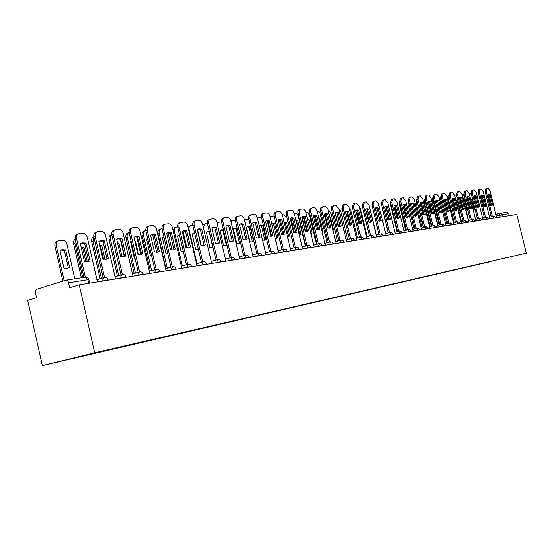 <?xml version="1.0" encoding="UTF-8"?>
<svg xmlns="http://www.w3.org/2000/svg" width="554" height="554" viewBox="0 0 554 554"><rect width="100%" height="100%" fill="white"/><g stroke="black" fill="none" stroke-linecap="round" stroke-linejoin="round"><path stroke-width="0.83" d="M79.243 284.818L69.797 287.678L68.19 281.48L67.193 280.407L65.843 280.199L36.509 289.299L35.636 290.275L35.304 291.875L36.509 297.747L27.7 300.406L42.339 365.598L526.3 253.123L94.672 352.822L79.243 284.818L516.771 214.44L526.3 253.123M506.633 212.182L508.731 213.56L496.252 216.088M509.244 215.651L508.731 213.56M42.339 365.598L94.672 352.822M82.311 355.91L490.865 261.426M82.221 356.153L490.768 261.599M90.053 260.858L87.878 261.869L84.416 261.64L80.358 243.767L82.435 242.825L86.008 243.088L90.053 260.858L87.664 261.917M88.702 261.287L84.665 243.538L81.23 243.248M83.931 277.395L75.254 239.189C74.838 236.544 75.593 234.889 77.525 234.21L78.315 233.94M97.421 281.896L87.31 237.493C86.466 234.744 84.914 233.345 82.678 233.31L78.869 233.746C76.937 234.425 76.182 236.087 76.597 238.732L75.254 239.189M85.33 277.18L76.597 238.732M86.008 243.088L84.665 243.538M69.624 267.381L65.663 249.896L62.083 249.66L59.991 250.602L63.973 268.184L67.443 268.385L69.624 267.381L68.322 267.797L64.361 250.325L60.898 250.069M74.804 278.8L66.999 244.376C66.161 241.669 64.624 240.304 62.373 240.277L58.558 240.741C56.612 241.419 55.843 243.061 56.252 245.664L64.181 280.712M67.249 268.427L68.322 267.797M62.872 281.12L54.95 246.108C54.548 243.504 55.317 241.863 57.256 241.184L58.004 240.928M64.361 250.325L65.663 249.896M108.314 258.323L106.209 259.314L102.878 259.078L98.875 241.53L100.89 240.609L104.325 240.872L108.314 258.323L105.959 259.362M106.97 258.753L102.989 241.315L99.734 241.018M103.176 277.783L93.889 237.036C93.474 234.439 94.201 232.805 96.064 232.147L96.895 231.87M115.516 278.981L105.558 235.388C104.727 232.687 103.231 231.309 101.063 231.274L97.4 231.697C95.537 232.355 94.81 233.982 95.226 236.579L93.889 237.036M104.533 277.388L95.226 236.579M104.325 240.872L102.989 241.315M125.924 255.879L123.888 256.848L120.682 256.606L116.735 239.376L118.688 238.469L121.991 238.739L125.924 255.879L123.611 256.904M124.581 256.301L120.661 239.176L117.573 238.864M121.014 274.985L111.86 234.951C111.444 232.403 112.143 230.803 113.944 230.166L114.803 229.875M132.974 276.176L123.154 233.359C122.344 230.699 120.89 229.349 118.805 229.308L115.274 229.716C113.473 230.353 112.781 231.953 113.189 234.508L111.86 234.951M122.365 274.583L113.189 234.508M121.991 238.739L120.661 239.176M142.918 253.517L140.951 254.466L137.863 254.224L133.971 237.292L135.862 236.406L139.047 236.683L142.918 253.517L140.64 254.528M141.589 253.933L137.717 237.112L134.781 236.793M138.223 272.284L129.193 232.95C128.791 230.436 129.456 228.871 131.194 228.248L132.081 227.95M149.822 273.468L140.141 231.399C139.345 228.788 137.939 227.459 135.917 227.41L132.517 227.805C130.779 228.428 130.114 229.993 130.522 232.507L129.193 232.95M143.257 274.216L138.154 275.179L138.292 273.039L139.56 271.889L130.522 232.507M139.047 236.683L137.717 237.112M87.317 261.966L84.049 247.596L81.147 247.257M75.406 239.875L74.942 243.428L82.698 277.582M85.925 261.98L82.754 248.026L81.244 247.68M81.348 277.789L73.647 243.864C73.26 241.676 73.8 240.131 75.268 239.245M82.754 248.026L84.049 247.596M104.997 259.445L101.791 245.38L99.665 245M93.917 237.154L92.975 241.267L101.417 278.309M103.57 259.279L100.496 245.803L99.803 245.595M100.115 278.704L91.687 241.696C91.285 239.183 91.992 237.604 93.799 236.96L93.868 236.939M100.496 245.803L101.791 245.38M122.06 256.931L118.923 243.241L117.545 242.901M113.889 243.829L117.718 260.567M124.29 256.516L120.287 239.051M111.811 234.751L110.454 236.503L110.308 238.781L118.729 275.67M117.434 276.058L109.096 239.605C108.702 237.133 109.38 235.582 111.132 234.951L111.811 234.73M117.711 243.628L118.923 243.241M159.33 251.239L157.426 252.167L154.448 251.918L150.612 235.284L152.44 234.411L155.515 234.695L159.33 251.239L157.094 252.229M158.001 251.654L154.192 235.118L151.394 234.785M154.843 269.68L145.937 231.011C145.529 228.539 146.166 227.002 147.849 226.392L148.77 226.094M166.089 270.851L156.553 229.508C155.771 226.939 154.4 225.63 152.454 225.582L149.171 225.956C147.489 226.565 146.852 228.103 147.26 230.575L145.937 231.011M156.173 269.286L147.26 230.575M155.515 234.695L154.192 235.118M175.189 249.037L173.347 249.944L170.466 249.695L166.692 233.345L168.464 232.493L171.428 232.77L175.189 249.037L172.993 250.013M173.873 249.445L170.113 233.192L167.453 232.853M170.895 267.166L162.107 229.141C161.706 226.711 162.315 225.201 163.942 224.605L164.884 224.301M181.816 268.316L172.405 227.673C171.636 225.153 170.313 223.864 168.423 223.809L165.258 224.176C163.631 224.765 163.021 226.281 163.423 228.712L162.107 229.141M172.218 266.772L163.423 228.712M171.428 232.77L170.113 233.192M138.521 254.424L135.474 241.17L134.816 240.962M131.139 241.399L130.55 241.786L134.31 258.164L135.031 258.379M140.778 254.459L136.727 236.828M129.124 232.597C127.448 233.22 126.811 234.744 127.205 237.16L135.453 273.115M134.158 273.503L125.924 237.583C125.529 235.152 126.18 233.629 127.87 233.019L128.743 232.728M134.906 241.35L135.474 241.17M147.766 239.148L146.713 239.764L150.425 255.872L151.734 256.183M156.678 252.271L152.634 234.751M145.868 230.651L145.328 230.727C143.694 231.323 143.071 232.819 143.458 235.215L151.616 270.636M150.328 271.024L142.184 235.63C141.789 233.234 142.413 231.738 144.054 231.15L144.947 230.852M190.521 246.911L188.741 247.797L185.957 247.541L182.231 231.468L183.949 230.63L186.809 230.914L190.521 246.911L188.36 247.867M189.212 247.313L185.5 231.33L182.965 230.983L186.871 247.811M186.407 264.729L177.744 227.334C177.342 224.938 177.931 223.456 179.503 222.881L180.459 222.563M197.016 265.872L187.737 225.907C186.982 223.421 185.694 222.154 183.866 222.099L180.812 222.452C179.24 223.027 178.651 224.515 179.053 226.911L177.744 227.334M187.73 264.341L179.053 226.911M186.809 230.914L185.5 231.33M205.354 244.847L203.623 245.72L200.936 245.464L197.259 229.654L198.928 228.83L201.691 229.114L205.354 244.847L203.235 245.789M204.052 245.249L200.396 229.529L197.979 229.183M201.414 262.374L192.861 225.582C192.467 223.227 193.027 221.766 194.551 221.205L195.527 220.894M211.725 263.51L202.57 224.197C201.829 221.752 200.576 220.506 198.81 220.444L195.853 220.783C194.329 221.351 193.768 222.805 194.17 225.166L192.861 225.582M202.729 261.994L194.17 225.166M201.691 229.114L200.396 229.529M219.709 242.86L218.034 243.712L215.437 243.448L211.808 227.895L213.428 227.092L216.102 227.375L219.709 242.86L217.625 243.781M218.414 243.248L214.807 227.784L212.501 227.431M215.935 260.096L207.494 223.892C207.099 221.572 207.639 220.139 209.114 219.592L210.104 219.273M225.956 261.218L216.926 222.535C216.198 220.132 214.98 218.906 213.269 218.844L210.409 219.169C208.934 219.723 208.394 221.157 208.796 223.477L207.494 223.892M217.237 259.715L208.796 223.477M216.102 227.375L214.807 227.784M233.615 240.928L231.988 241.766L229.474 241.502L225.893 226.191L227.465 225.402L230.048 225.693L233.615 240.928L231.565 241.835M232.327 241.315L228.76 226.094L226.558 225.741M229.993 257.887L221.662 222.251C221.275 219.966 221.787 218.56 223.22 218.02L224.225 217.701M239.743 259.002L230.831 220.935C230.118 218.567 228.927 217.355 227.272 217.293L224.508 217.611C223.075 218.144 222.563 219.557 222.95 221.842L221.662 222.251M231.288 257.513L222.95 221.842M230.048 225.693L228.76 226.094M247.084 239.058L245.505 239.875L243.067 239.612L239.536 224.543L241.066 223.768L243.566 224.058L247.084 239.058L245.069 239.944M245.803 239.439L242.285 224.453L240.187 224.1M243.608 255.747L235.388 220.665C235 218.414 235.498 217.023 236.883 216.503L237.895 216.185M253.102 256.855L244.307 219.377C243.601 217.05 242.444 215.852 240.838 215.79L238.165 216.095C236.78 216.621 236.281 218.006 236.669 220.257L235.388 220.665M244.903 255.38L236.669 220.257M243.566 224.058L242.285 224.453M260.145 237.244L258.607 238.047L256.253 237.784L252.762 222.95L254.244 222.182L256.668 222.479L260.145 237.244L258.164 238.116M258.87 237.624L255.401 222.867L253.386 222.514M256.807 253.677L248.691 219.121C248.303 216.905 248.781 215.541 250.124 215.035L251.149 214.71M266.052 254.771L257.368 217.874C256.675 215.575 255.553 214.398 253.988 214.336L251.398 214.633C250.055 215.139 249.577 216.503 249.965 218.726L248.691 219.121M258.088 253.31L249.965 218.726M256.668 222.479L255.401 222.867M272.803 235.485L271.315 236.274L269.029 236.011L265.588 221.399L267.028 220.651L269.376 220.942L272.803 235.485L270.864 236.343M271.536 235.859L268.115 221.33L266.19 220.97M269.604 251.668L261.592 217.632C261.204 215.444 261.668 214.107 262.97 213.609L264.002 213.283M278.607 252.749L270.04 216.406C269.362 214.149 268.261 212.985 266.744 212.923L264.23 213.207C262.928 213.706 262.471 215.049 262.859 217.237L261.592 217.632M270.878 251.301L262.859 217.237M269.376 220.942L268.115 221.33M285.095 233.781L283.648 234.557L281.432 234.287L278.032 219.896L279.431 219.162L281.709 219.453L285.095 233.781L283.184 234.626M283.835 234.148L280.456 219.834L278.614 219.481M282.021 249.716L274.105 216.185C273.724 214.031 274.168 212.708 275.428 212.224L276.467 211.898M290.795 250.789L282.332 214.994C281.667 212.764 280.594 211.621 279.119 211.552L276.688 211.829C275.421 212.314 274.978 213.636 275.366 215.797L274.105 216.185M283.288 249.355L275.366 215.797M281.709 219.453L280.456 219.834M163.402 237.188L162.35 237.811L166.006 253.649L167.848 253.995M172.031 250.041L168.042 232.805M162.038 228.788L160.972 228.92C159.393 229.501 158.79 230.97 159.185 233.331L167.239 268.24M163.991 237.271L163.118 237.32M165.958 268.621L157.911 233.746C157.523 231.385 158.119 229.917 159.704 229.335L160.625 229.037M179.531 235.028L177.481 235.921L181.096 251.502L183.416 251.807M177.675 226.988L176.117 227.175C174.579 227.742 174.004 229.183 174.399 231.51L182.363 265.92M179.628 235.464L178.229 235.436M173 230.242L174.849 227.583L175.791 227.285M194.627 233.179L192.134 234.086L195.694 249.425L198.45 249.625M201.227 245.567L197.487 229.481M192.792 225.243L190.777 225.485C189.288 226.039 188.741 227.459 189.122 229.744L197.002 263.662M197.923 249.729L198.408 249.445M194.773 233.788L192.854 233.615M188.041 227.216L190.472 225.582M209.26 231.454L206.33 232.313L209.841 247.409L212.985 247.451M207.431 223.553L204.98 223.851L203.256 227.14M211.974 247.721L212.764 247.188L209.267 232.181L207.023 231.849M202.722 224.862L204.696 223.941M223.442 229.855L221.628 229.82L220.083 230.596L223.553 245.457L226.004 245.699L227.043 245.284M221.6 221.925L218.747 222.258L217.237 223.878M225.589 245.768L226.351 245.249L222.902 230.471L220.755 230.139M217.002 222.853L218.477 222.341M226.351 245.249L226.995 245.062M222.902 230.471L223.539 230.277M237.195 228.366L234.924 228.165L233.421 228.927L236.849 243.559L239.224 243.808L240.651 243.109M235.346 220.45L232.091 220.721L230.976 221.552M238.802 243.878L239.536 243.372L236.122 228.816L234.072 228.483M239.536 243.372L240.63 243.047M236.122 228.816L237.223 228.477M253.552 241.184L250.186 226.835L247.818 226.558L246.364 227.313L249.743 241.724L252.049 241.973L253.552 241.184L252.319 241.551L248.954 227.209L246.994 226.87M248.704 219.162L244.356 219.578M251.613 242.043L252.319 241.551M248.954 227.209L250.186 226.835M262.589 240.069L264.493 240.194L265.962 239.418L262.631 225.277L260.338 225L259.175 225.54M261.696 218.082L260.068 217.487L257.395 217.847M264.05 240.263L264.736 239.778L261.412 225.651L259.528 225.312M258.711 237.756L255.193 222.784M264.736 239.778L265.962 239.418M261.412 225.651L262.631 225.277M297.02 232.119L295.614 232.888L293.468 232.618L290.109 218.435L291.473 217.715L293.682 218.006L297.02 232.119L295.144 232.95M295.767 232.486L292.429 218.387L290.67 218.027M294.07 247.818L286.252 214.779C285.871 212.653 286.293 211.351 287.526 210.88L288.572 210.555M302.623 248.884L294.271 213.615C293.613 211.42 292.567 210.291 291.134 210.222L288.772 210.492C287.547 210.97 287.124 212.265 287.505 214.391L286.252 214.779M295.324 247.465L287.505 214.391M293.682 218.006L292.429 218.387M308.606 230.512L307.241 231.267L305.15 230.99L301.84 217.023L303.163 216.309L305.302 216.607L308.606 230.512L306.757 231.33M307.359 230.879L304.063 216.981L302.373 216.621M305.766 245.983L298.045 213.415C297.671 211.316 298.08 210.035 299.271 209.571L300.316 209.253M314.111 247.036L305.863 212.279C305.212 210.111 304.194 208.996 302.803 208.927L300.51 209.19C299.319 209.654 298.911 210.936 299.292 213.034L298.045 213.415M307.013 245.63L299.292 213.034M305.302 216.607L304.063 216.981M319.859 228.954L318.529 229.688L316.5 229.418L313.232 215.644L314.52 214.945L316.597 215.243L319.859 228.954L318.044 229.751M318.626 229.308L315.364 215.61L313.744 215.257M317.13 244.196L309.506 212.092C309.125 210.021 309.52 208.761 310.683 208.304L311.736 207.985M325.274 245.242L317.123 210.977C316.486 208.844 315.489 207.743 314.139 207.674L311.916 207.93C310.752 208.38 310.365 209.647 310.739 211.711L309.506 212.092M318.37 243.843L310.739 211.711M316.597 215.243L315.364 215.61M330.793 227.431L329.505 228.158L327.532 227.888L324.298 214.308L325.558 213.622L327.573 213.913L330.793 227.431L329.014 228.22M329.568 227.791L326.354 214.28L324.796 213.927M328.169 242.458L320.558 210.423L320.863 207.805L322.823 206.753M336.126 243.497L327.677 208.574L325.891 206.573L322.996 206.697L321.86 207.958L321.86 210.43L320.634 210.804M329.408 242.112L321.86 210.43M327.573 213.913L326.354 214.28M341.43 225.956L340.177 226.669L338.259 226.399L335.066 213.013L336.285 212.334L338.252 212.625L341.43 225.956L339.678 226.731M340.211 226.309L337.033 212.985L335.544 212.632M338.909 240.768L331.382 209.177L331.666 206.594L333.605 205.555M346.672 241.8L338.716 208.484L335.869 205.264L333.896 205.486L332.67 206.746L332.677 209.183L331.458 209.551M340.135 240.429L332.677 209.183M338.252 212.625L337.033 212.985M351.776 224.522L350.55 225.222L348.688 224.945L345.537 211.746L346.728 211.074L348.632 211.372L351.776 224.522L350.052 225.277M350.564 224.869L347.427 211.732L345.994 211.379M349.345 239.127L341.991 208.332L343.037 204.71L344.096 204.391M356.935 240.152L349.068 207.286L346.285 204.114L344.373 204.322L343.196 207.965L341.991 208.332M350.564 238.788L343.196 207.965M348.632 211.372L347.427 211.732M361.845 223.124L360.654 223.809L358.84 223.539L355.723 210.513L356.88 209.855L358.736 210.153L361.845 223.124L360.148 223.864M360.64 223.463L357.538 210.506L356.167 210.16M359.504 237.528L352.233 207.148L353.244 203.574L354.297 203.256M366.921 238.545L359.151 206.13L356.43 202.986L354.56 203.193L353.431 206.787L352.233 207.148M360.716 237.195L353.431 206.787M358.736 210.153L357.538 210.506M371.644 221.759L370.481 222.438L368.722 222.168L365.633 209.315L366.769 208.671L368.569 208.962L371.644 221.759L369.975 222.493M370.453 222.099L367.378 209.315L366.062 208.969M369.393 235.969L362.205 205.991L363.175 202.473L364.234 202.155M376.644 236.98L368.957 204.994L366.298 201.898L364.366 202.113L363.396 205.638L362.205 205.991M370.591 235.637L363.396 205.638M368.569 208.962L367.378 209.315M381.187 220.437L380.058 221.101L378.34 220.831L375.287 208.152L376.395 207.515L378.147 207.805L381.187 220.437L379.545 221.157M380.002 220.776L376.969 208.152L375.702 207.812M379.019 234.46L371.907 204.869L372.96 201.379M386.11 235.457L378.514 203.893L375.91 200.832L374.144 201.026L373.091 204.516L371.907 204.869M380.21 234.127L373.091 204.516M378.147 207.805L376.969 208.152M390.48 219.142L389.379 219.799L387.71 219.529L384.691 207.016L385.771 206.386L387.481 206.677L390.48 219.142L388.866 219.848M389.303 219.481L386.304 207.023L385.085 206.684M388.396 232.978L381.367 203.775L382.378 200.333M395.327 233.975L387.821 202.819L385.272 199.793L383.444 200.001L382.544 203.429L381.367 203.775M389.58 232.652L382.544 203.429M387.481 206.677L386.304 207.023M399.538 217.888L398.464 218.532L396.837 218.262L393.859 205.908L394.905 205.292L396.574 205.582L399.538 217.888L397.952 218.581M398.374 218.221L395.404 205.922L394.233 205.582M397.53 231.544L390.577 202.709L391.553 199.315M404.316 232.528L396.893 201.774L394.4 198.782L392.717 198.969L391.747 202.362L390.577 202.709M398.707 231.219L391.747 202.362M396.574 205.582L395.404 205.922M408.367 216.662L407.322 217.3L405.736 217.029L402.786 204.835L403.811 204.218L405.431 204.509L408.367 216.662L406.809 217.341M407.211 216.988L404.275 204.848L403.153 204.516M406.435 230.139L399.559 201.67L400.494 198.325M413.076 231.122L405.736 200.749L403.291 197.799L401.657 197.979L400.715 201.331L399.559 201.67M407.599 229.82L400.715 201.331M405.431 204.509L404.275 204.848M416.982 215.464L415.957 216.095L414.406 215.825L411.497 203.782L412.495 203.179L414.073 203.47L416.982 215.464L415.445 216.136M415.825 215.79L412.924 203.803L411.844 203.47M415.112 228.774L408.312 200.659L409.219 197.356M421.622 229.744L414.357 199.759L411.961 196.836L410.272 197.03L409.461 200.319L408.312 200.659M416.269 228.456L409.461 200.319M414.073 203.47L412.924 203.803M425.375 214.301L424.378 214.917L422.868 214.647L419.987 202.757L420.964 202.162L422.501 202.452L425.375 214.301L423.865 214.959M424.232 214.62L421.365 202.778L420.32 202.452M423.581 227.438L416.85 199.669L417.723 196.407M429.952 228.407L422.764 198.782L420.424 195.901L418.866 196.074L417.993 199.336L416.85 199.669M424.731 227.126L417.993 199.336M422.501 202.452L421.365 202.778M433.574 213.158L432.598 213.775L431.123 213.505L428.27 201.753L429.225 201.171L430.728 201.455L433.574 213.158L432.078 213.809M432.439 213.477L429.592 201.781L428.595 201.462M431.836 226.143L425.181 198.706L426.019 195.486M438.082 227.098L430.977 197.84L428.678 194.987L427.155 195.153L426.317 198.374L425.181 198.706M432.979 225.831L426.317 198.374M430.728 201.455L429.592 201.781M275.241 238.469L276.584 238.462L278.011 237.701L274.722 223.768L271.772 223.761M274.368 217.306L272.201 216.088L270.02 216.337M276.134 238.532L276.792 238.054L273.503 224.135L271.779 223.788M270.982 236.274L267.402 221.081M276.792 238.054L278.011 237.701M273.503 224.135L274.722 223.768M287.498 236.849L289.714 236.032L286.466 222.299L284.306 222.022M286.868 217.397L283.987 214.723L282.318 214.917M287.865 236.849L288.502 236.385L285.255 222.666L284.07 222.334M282.852 234.626L279.278 219.495M288.502 236.385L289.714 236.032M285.255 222.666L286.466 222.299M299.382 235.208L301.085 234.411L297.879 220.873L295.919 220.568M305.413 246.08L298.433 216.649C297.803 214.55 296.805 213.463 295.441 213.408L294.25 213.539M292.187 218.283L295.587 232.652M299.375 235.159L299.887 234.764L296.681 221.233L296.016 220.998M294.354 232.902L290.836 218.02M299.887 234.764L301.085 234.411M296.681 221.233L297.879 220.873M310.912 233.546L312.151 232.839L308.98 219.488L307.491 219.142M316.41 244.397L309.402 214.938L307.83 212.521L305.843 212.203M303.384 216.732L306.833 231.281M310.849 233.282L307.643 219.779M305.517 231.143L302.117 216.794M310.953 233.186L312.151 232.839M307.789 219.841L308.98 219.488M322.089 231.863L322.906 231.302L319.776 218.137L318.751 217.826M327.102 242.756L320.17 213.657L318.869 211.469L317.103 210.908M314.284 215.277L317.726 229.744M322.019 231.558L322.906 231.302M318.889 218.401L319.776 218.137M332.947 230.166L333.376 229.813L330.281 216.822L329.713 216.607M337.511 241.156L330.745 212.784L328.058 209.647M324.907 213.927L328.293 228.151M332.892 229.952L333.376 229.813M329.796 216.967L330.281 216.822M343.48 228.442L340.391 215.492M339.976 226.517L337.684 215.721M347.649 239.598L340.945 211.559L338.723 208.519M335.295 212.812L338.57 226.524M350.024 225.277L347.49 214.675L348.03 214.259M357.51 238.082L350.883 210.368L349.138 207.57M359.754 223.837L357.268 213.449L358.113 212.895M367.122 236.6L360.557 209.211L359.317 206.829M358.168 213.138L357.704 213.096M369.213 222.369L366.79 212.258L367.932 211.621M376.485 235.159L369.303 206.42M368.043 212.064L367.212 211.919M378.424 220.873L376.076 211.102L377.516 210.43M377.669 211.081L376.478 210.762M386.858 209.329L385.355 209.758M389.033 219.737L386.678 209.966L385.515 209.641M388.216 233.026L381.761 205.43M395.978 208.304L394.469 208.456M397.786 218.567L395.445 208.865L394.496 208.56M397.038 231.676L390.792 205.783L390.771 203.512M395.445 208.865L396.068 208.685M404.884 207.355L403.554 207.196M406.29 217.251L404.005 207.792L403.451 207.563M405.632 230.36L399.448 204.745L399.635 202.002M404.005 207.792L404.926 207.528M415.749 215.873L413.464 206.427L412.065 206.13M414.572 215.901L412.19 206.67M414.025 229.072L407.896 203.727L408.326 200.728M412.356 206.746L413.464 206.427M441.566 212.05L440.617 212.653L439.177 212.383L436.358 200.777L437.286 200.202L438.754 200.486L441.566 212.05L440.098 212.688M440.444 212.369L437.632 200.811L436.663 200.493M439.897 224.869L433.311 197.764L434.121 194.586M446.018 225.817L438.983 196.912L436.732 194.094L435.25 194.26L434.44 197.439L433.311 197.764M441.032 224.564L434.44 197.439M438.754 200.486L437.632 200.811M423.914 214.917L421.608 205.409L420.555 205.098M417.114 200.749L423.325 227.507M422.217 227.812L416.144 202.736L416.837 199.62M420.694 205.673L421.608 205.409M449.377 210.97L448.449 211.559L447.043 211.289L444.253 199.821L445.16 199.253L446.593 199.544L449.377 210.97L447.93 211.586M448.255 211.282L445.478 199.862L444.543 199.544M447.764 223.629L441.247 196.85L442.03 193.713M453.761 224.571L446.808 196.012L444.592 193.221L443.145 193.388L442.369 196.525L441.247 196.85M448.892 223.324L442.369 196.525M446.593 199.544L445.478 199.862M431.836 213.768L429.565 204.419L428.851 204.142M425.292 199.156L425.299 201.455L431.317 226.281M430.216 226.579L424.198 201.774L425.015 198.657M428.962 204.592L429.565 204.419M457.002 209.911L456.094 210.492L454.723 210.222L451.96 198.893L452.847 198.332L454.245 198.616L457.002 209.911L455.575 210.52M455.887 210.215L453.137 198.934L452.244 198.623M455.443 222.424L448.996 195.95L449.751 192.854M461.33 223.359L454.439 195.133L452.272 192.377L450.859 192.529L450.104 195.631L448.996 195.95M456.565 222.119L450.104 195.631M454.245 198.616L453.137 198.934M439.551 212.556L436.968 203.27M433.332 197.847L433.152 200.513L439.121 225.083M438.027 225.381L432.065 200.825L432.854 197.75M464.446 208.872L463.56 209.454L462.223 209.183L459.488 197.986L460.353 197.432L461.724 197.716L464.446 208.872L463.047 209.474M463.345 209.183L460.623 198.027L459.758 197.723M462.95 221.24L456.565 195.077L457.292 192.016M468.719 222.168L461.904 194.267L459.778 191.546L458.393 191.698L457.666 194.759L456.565 195.077M464.058 220.942L457.666 194.759M461.724 197.716L460.623 198.027M447.071 211.303L444.924 202.494M442.681 202.75L445.395 213.886M448.138 211.413L445.298 199.765M441.213 196.712L440.832 199.592L446.746 223.906M445.658 224.204L439.751 199.904L440.506 196.864M471.724 207.861L470.858 208.436L469.55 208.166L466.842 197.092L467.694 196.552L469.03 196.829L471.724 207.861L470.346 208.449M470.63 208.166L467.929 197.141L467.105 196.843M470.277 220.083L463.961 194.219L464.661 191.199M475.941 221.004L469.196 193.429L467.105 190.728L465.755 190.881L465.055 193.907L463.961 194.219M471.385 219.786L465.055 193.907M469.03 196.829L467.929 197.141M450.374 201.608L453.144 212.965M455.54 210.513L452.666 198.72M448.941 195.714L448.331 198.699L454.197 222.756M447.12 197.314L447.992 195.998M478.836 206.877L477.991 207.438L476.71 207.168L474.03 196.227L474.861 195.687L476.17 195.971L478.836 206.877L477.472 207.452M477.749 207.175L475.083 196.275L474.279 195.977M477.444 218.955L471.184 193.381L471.863 190.396M482.998 219.869L476.322 192.605L474.272 189.939L472.95 190.084L472.271 193.069L471.184 193.381M478.538 218.664L472.271 193.069M476.17 195.971L475.083 196.275M457.895 200.541L457.431 200.936L460.076 211.767L460.699 212.016M462.729 209.405L459.875 197.736M456.51 194.835L455.665 197.82L461.475 221.635M454.612 195.811L455.305 195.153M485.789 205.908L484.965 206.462L483.711 206.199L481.059 195.382L481.869 194.849L483.143 195.126L485.789 205.908L484.445 206.476M484.708 206.213L482.07 195.43L481.294 195.14M484.445 217.854L478.247 192.563L478.905 189.613M489.895 218.761L483.289 191.802L481.274 189.163L479.986 189.302L479.328 192.259L478.247 192.563M485.533 217.563L479.328 192.259M483.143 195.126L482.07 195.43M465.263 199.551L464.571 200.042L467.188 210.755L468.068 211.039M469.737 208.262L466.974 196.954M463.906 193.983L463.449 194.038L462.839 196.961L468.594 220.54M465.353 199.932L464.827 199.786M461.988 194.606L462.458 194.329M492.589 204.966L491.779 205.513L490.56 205.25L487.929 194.551L488.725 194.025L489.971 194.302L492.589 204.966L491.266 205.527M491.516 205.264L488.898 194.606L488.157 194.316M491.287 216.773L485.159 191.767L485.719 188.859L486.668 188.595M496.647 217.674L490.096 191.012L488.122 188.402L486.862 188.54L486.232 191.462L485.159 191.767M492.368 216.482L486.232 191.462M489.971 194.302L488.898 194.606M472.465 198.623L471.551 199.17L474.148 209.765L475.263 210.042M471.129 193.145L470.443 193.228L469.806 195.915M474.889 210.035L472.576 199.205L471.8 198.921M469.231 193.588L470.311 193.277M496.259 217.736L492.478 218.345M493.482 218.186L493.87 216.081L489.528 217.244M489.376 218.595L485.602 219.453M486.62 219.287L487.021 217.161M482.389 219.716L478.573 220.582M479.598 220.416L480.013 218.269M475.249 220.859L471.385 221.738M472.41 221.572L472.846 219.398M467.936 222.036L464.023 222.923M465.055 222.756L465.512 220.547M460.512 223.491L456.489 224.135M457.528 223.968L457.999 221.732L453.373 222.978M452.791 224.467L448.768 225.374M449.82 225.208L450.305 222.943M444.938 225.727L440.866 226.648M441.926 226.475L442.431 224.183M436.898 227.022L432.771 227.95M433.837 227.777L434.364 225.457M428.651 228.345L424.468 229.287M425.541 229.114L426.088 226.759M420.202 229.702L415.964 230.651M417.044 230.478L417.612 228.096M411.539 231.094L407.238 232.057M408.326 231.884L408.914 229.467M402.647 232.521L398.284 233.497M399.386 233.324L399.995 230.866M393.527 233.989L389.102 234.972M390.203 234.799L390.84 232.313M384.164 235.492L379.67 236.496M380.785 236.316L381.443 233.788M374.552 237.036L369.989 238.047M371.111 237.867L371.796 235.311M364.671 238.622L360.038 239.647M361.166 239.466L361.887 236.87M354.525 240.249L349.816 241.295M350.959 241.115L351.7 238.476M344.089 241.932L339.311 242.984M340.454 242.797L341.229 240.124M333.363 243.656L328.501 244.723M329.658 244.536L330.461 241.821M322.324 245.429L317.387 246.509M318.543 246.322L319.388 243.566M310.967 247.25L305.94 248.351M307.11 248.164L307.989 245.36M299.264 249.134L294.153 250.249M295.33 250.062L296.245 247.209M287.214 251.073L282.021 252.202M283.205 252.008L284.154 249.113M274.798 253.067L269.507 254.21M270.698 254.023L271.695 251.073M262 255.124L256.606 256.287M257.811 256.093L258.843 253.102M248.794 257.25L243.303 258.427M244.508 258.233L245.588 255.186M235.166 259.438L229.571 260.636M230.783 260.442L231.911 257.34M221.094 261.703L215.388 262.921M216.614 262.721L217.784 259.563M206.552 264.036L200.735 265.276M201.968 265.075L203.193 261.862M191.532 266.453L185.59 267.714M186.83 267.513L188.118 264.237M175.992 268.953L169.933 270.234M171.172 270.033L172.516 266.696M159.905 271.543L153.721 272.838M154.975 272.637L155.058 270.38L156.373 269.237M138.195 275.338L136.935 275.539M126.007 276.993L119.546 278.337M120.807 278.136L120.924 275.788L122.344 274.597M108.127 279.874L101.514 281.238M102.781 281.03L102.912 278.648L104.394 277.422M500.2 217.106L499.722 215.16L500.262 213.158L502.229 214.585L502.748 216.697M484.341 217.424L482.52 217.916L484.341 217.431M489.244 216.108L491.01 215.638L489.244 216.108M506.771 212.154L495.823 214.343L500.033 213.214M66.272 280.137L85.24 277.194L87.878 279.715L68.675 282.734M143.327 274.514L143.237 274.119C142.613 272.339 141.388 271.599 139.56 271.889L139.663 271.869M88.869 279.735L87.878 279.715L88.688 283.302M54.95 246.108L56.252 245.664M73.647 243.864L74.942 243.428M91.687 241.696L92.975 241.267M109.096 239.605L110.385 239.176M125.924 237.583L127.205 237.16M142.184 235.63L143.458 235.215M157.911 233.746L159.185 233.331M173.367 231.842L174.399 231.51M188.665 229.896L189.122 229.744M390.792 205.783L391.283 205.638M399.448 204.745L400.244 204.509M407.896 203.727L408.977 203.415M416.144 202.736L417.252 202.418M424.198 201.774L425.299 201.455M432.065 200.825L433.152 200.513M439.751 199.904L440.832 199.592M447.514 198.928L448.331 198.699M455.139 197.972L455.665 197.82M108.196 280.165L108.099 279.756C107.455 277.907 106.181 277.139 104.277 277.443M104.034 277.519L96.915 279.673M126.077 277.284L125.987 276.889C125.349 275.075 124.103 274.32 122.24 274.618M159.974 271.834L159.884 271.446C159.275 269.701 158.07 268.967 156.276 269.258M176.054 269.244L175.971 268.863C175.362 267.146 174.185 266.432 172.426 266.716M191.594 266.744L191.511 266.37C190.915 264.687 189.759 263.981 188.028 264.258M206.621 264.327L206.538 263.96C205.956 262.298 204.814 261.606 203.11 261.883M221.157 261.994L221.074 261.627C220.499 259.999 219.377 259.314 217.708 259.584M235.228 259.729L233.899 257.652L231.835 257.354M248.857 257.534L247.797 255.664L245.519 255.2M262.063 255.408L261.024 253.573L258.773 253.116M274.867 253.351L273.842 251.537L271.626 251.087M287.284 251.357L286.273 249.57L284.091 249.127M299.333 249.418L298.336 247.659L296.189 247.222M311.029 247.534L310.046 245.803L307.927 245.374M322.393 245.706L321.188 243.843L319.333 243.573M333.432 243.933L332.248 242.091L330.413 241.828M344.159 242.202L343.21 240.547L341.181 240.131M354.588 240.526L353.66 238.892L351.651 238.483M364.74 238.892L361.838 236.877M374.615 237.306L371.755 235.318M384.227 235.762L381.401 233.795M393.589 234.252L390.799 232.32M402.716 232.784L399.953 230.879M411.601 231.357L408.88 229.474M420.264 229.958L417.577 228.103M428.72 228.601L426.054 226.766M436.961 227.278L434.329 225.464M445.001 225.984L442.397 224.19M452.853 224.723L450.277 222.95M467.998 222.286L465.478 220.554L460.942 221.78M475.311 221.108L472.818 219.398L468.338 220.61M482.451 219.959L479.986 218.269L475.561 219.46M489.431 218.837L486.994 217.168L482.624 218.338M122.012 274.687L115.017 276.785M139.352 271.952L132.475 274.001M156.083 269.313L149.324 271.315M172.246 266.765L165.604 268.725M187.861 264.306L181.331 266.218M202.958 261.924L196.532 263.801M217.563 259.625L211.247 261.46M231.704 257.395L225.485 259.189M245.394 255.235L239.273 256.994M258.656 253.143L252.638 254.868M271.515 251.121L265.588 252.811M283.987 249.155L278.15 250.81M296.085 247.25L290.344 248.878M307.837 245.394L302.172 246.994M319.243 243.601L313.668 245.166M330.329 241.856L324.831 243.393M341.105 240.152L335.689 241.669M351.582 238.504L346.243 239.993M361.769 236.897L356.506 238.358M371.686 235.339L366.499 236.773M381.339 233.816L376.221 235.228M390.743 232.334L385.695 233.726M399.898 230.893L394.919 232.258M408.824 229.488L403.908 230.831M417.522 228.116L412.675 229.439M426.005 226.78L421.22 228.082M434.281 225.478L429.551 226.759M442.355 224.204L437.688 225.471M450.236 222.964L445.624 224.211M460.443 223.214L457.971 221.738M496.197 217.48L493.843 216.088M89.644 283.149L88.841 279.611C88.252 277.859 87.054 277.055 85.24 277.194L66.023 280.158M82.435 242.825L81.362 243.185M61.002 250.02L62.083 249.66M100.89 240.609L99.9 240.935M118.688 238.469L117.773 238.774M135.862 236.406L135.01 236.683M152.44 234.411L151.657 234.667M168.464 232.493L167.73 232.722M183.949 230.63L183.27 230.845M198.928 228.83L198.297 229.031M213.428 227.092L212.84 227.272M227.465 225.402L226.911 225.575M241.066 223.768L240.547 223.927M254.244 222.182L253.767 222.334M267.028 220.651L266.578 220.79M279.431 219.162L279.008 219.287M178.526 235.298L179.164 235.097M193.173 233.469L193.768 233.282M207.362 231.697L207.916 231.524M221.108 229.979L221.628 229.82M230.873 221.101L231.842 220.797M234.432 228.317L234.924 228.165M244.321 219.453L244.806 219.301M247.361 226.704L247.818 226.558M259.909 225.132L260.338 225M291.473 217.715L291.072 217.833M303.163 216.309L302.789 216.42M314.52 214.945L314.166 215.049M373.902 201.081L372.849 201.4M383.32 200.036L382.267 200.354M392.502 199.018L391.449 199.336M401.449 198.027L400.397 198.339M410.168 197.065L409.122 197.369M418.679 196.116L417.633 196.428M426.975 195.195L425.936 195.5M272.09 223.615L272.492 223.491M435.077 194.302L434.038 194.599M442.978 193.422L441.947 193.72M450.7 192.563L449.668 192.868M432.771 197.764L433.276 197.619M458.241 191.732L457.216 192.03M440.43 196.878L441.199 196.656M465.609 190.915L464.584 191.206M447.916 196.012L448.913 195.728M472.811 190.119L471.793 190.41M455.236 195.167L456.233 194.883M479.847 189.336L478.836 189.627M462.389 194.343L463.379 194.059M486.731 188.575L485.719 188.859M469.39 193.533L470.374 193.249"/></g></svg>
